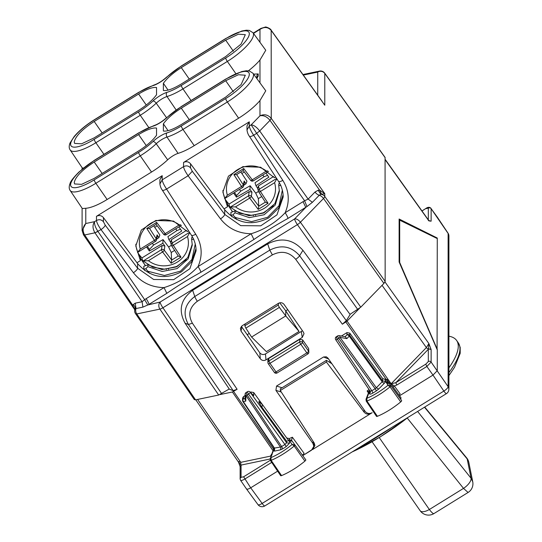 <?xml version="1.0" encoding="UTF-8"?>
<svg xmlns="http://www.w3.org/2000/svg" width="542" height="542" viewBox="0 0 542 542"><rect width="100%" height="100%" fill="white"/><g stroke="black" fill="none" stroke-linecap="round" stroke-linejoin="round"><path stroke-width="0.81" d="M222.931 190.364A28.109 26.416 180 0 0 227.498 203.128L227.498 206.766L224.063 208.887L224.713 209.761C237.152 223.622 251.806 226.339 268.676 217.904L278.73 207.925L283.087 194.727M275.668 176.977L274.455 177.729L260.594 167.227L242.918 166.618L228.433 176.157L222.87 192.058L227.498 206.766M135.839 244.212A28.109 26.416 180 0 0 140.398 256.976L140.398 260.614L136.97 262.735L137.621 263.608C150.053 277.477 164.707 280.187 181.577 271.752L191.638 261.772L195.987 248.575M188.575 230.831L187.363 231.576L173.494 221.075L155.825 220.472L141.333 230.011L135.778 245.912L140.398 260.614M299.048 331.447L266.379 351.643L251.59 337.043L285.749 315.925L299.048 331.447L285.749 310.851L285.749 315.925L279.367 307.402L278.209 305.105L278.595 303.229M251.59 337.043L245.851 328.12L244.815 325.749L245.167 323.899M287.714 309.631L285.749 310.851L279.706 302.809M248.751 337.083L247.321 334.604L249.252 333.411M248.697 337.009L247.321 334.604M194.321 399.393L195.567 399.861L218.683 395.03L229.246 389.014M350.017 314.34L360.789 307.165L300.41 222.234L323.527 198.474A5.108 1.409 144.6 0 0 324.787 196.482A5.108 4.803 180 0 0 320.844 194.361L324.787 193.67L324.787 196.482L385.159 281.4L385.071 157.404M385.159 281.4L383.905 283.412L360.789 307.165M233.351 91.734L225.702 80.724L238.412 74.735L245.316 75.216L241.122 84.572L225.702 97.086L181.299 124.538C173.203 129.416 167.227 131.584 163.372 131.056L163.372 123.833L168.074 130.669M225.702 80.724L181.299 108.176C173.203 113.312 167.227 118.529 163.372 123.833M156.536 135.276L156.536 128.061C152.681 127.526 146.706 129.694 138.61 134.572L94.206 162.024C82.072 170.019 75.413 176.861 74.227 182.559L74.633 183.955L81.578 184.355L94.206 178.386L138.61 150.933C146.706 145.798 152.681 140.581 156.536 135.276M181.299 126.022A28.265 8.076 145 0 1 166.902 132.919A13.645 3.896 145 0 0 153.007 141.516A28.265 8.076 145 0 1 138.61 152.424L94.206 179.876A28.265 8.076 145 0 1 70.596 184.808A28.265 8.076 145 0 1 94.206 160.54L138.61 133.088A28.265 8.076 145 0 1 153.007 126.191A13.645 3.896 145 0 0 166.902 117.594A28.265 8.076 145 0 1 181.299 106.693L225.702 79.24A28.265 8.076 145 0 1 249.313 74.308A28.265 8.076 145 0 1 225.702 98.569L181.299 126.022A3.069 0.576 58.3 0 0 182.959 129.436L194.226 145.649L238.622 118.197A31.687 9.051 145 0 0 259.977 100.561L265.763 90.805L252.992 73.265A31.328 8.95 145 0 1 227.355 101.984L238.622 118.197M194.226 145.649A31.687 9.051 145 0 1 178.081 153.379A10.223 2.92 145 0 0 167.668 159.822A31.687 9.051 145 0 1 151.53 172.044L107.126 199.497A31.687 9.051 145 0 1 85.778 208.27L82.323 208.548L70.175 190.506A31.328 8.95 145 0 0 95.866 183.291L140.263 155.832L151.53 172.044M168.074 90.114L163.372 83.285C167.227 77.98 173.203 72.764 181.299 67.621L225.702 40.169L238.412 34.18L245.316 34.661L241.122 44.024L225.702 56.531L181.299 83.983C173.203 88.861 167.227 91.036 163.372 90.5L163.372 83.285M94.206 121.476C82.072 129.463 75.413 136.306 74.227 142.011L74.633 143.406L81.578 143.806L94.206 137.837L138.61 110.385C146.706 105.25 152.681 100.026 156.536 94.728L156.536 87.506C152.681 86.971 146.706 89.145 138.61 94.023L94.206 121.476L102.16 132.919M94.952 232.823L101.002 229.612C98.237 225.601 96.727 222.566 96.462 220.506L94.586 221.664C94.2 224.083 95.324 227.349 97.966 231.454L94.945 232.809L84.647 234.977L83.4 234.523L84.64 234.964C82.303 230.743 82.682 226.929 85.778 223.507L94.586 221.664C92.391 224.896 92.513 228.616 94.945 232.809L142.119 301.738L144.66 299.679L147.803 304.977L160.127 302.05L294.618 218.9L305.817 207.39L303.032 201.665L285.146 212.728A5.108 0.962 -121.7 0 1 287.931 218.453L306.989 206.549L312.388 202.322L319.265 195.249A5.108 2.717 44.2 0 1 315.004 192.024L308.127 199.097L259.693 130.961L256.664 133.332L259.693 130.961L269.997 120.371C266.908 116.605 263.568 115.087 259.977 115.798C264.313 113.881 268.073 114.735 271.244 118.352L269.997 120.358L271.264 118.373L271.169 30.196L321.88 100.988M85.778 208.27L85.778 223.507L82.106 230.723M94.281 119.789L138.684 92.336A3.069 0.576 58.3 0 0 138.61 92.533L94.206 119.992A3.069 0.576 -121.7 0 1 94.281 119.789C85.975 124.999 79.301 130.554 74.254 136.442L70.053 142.939C68.895 145.886 68.936 148.223 70.175 149.951L82.323 167.993L83.509 168.027M224.713 209.761L224.713 214.395L240.763 225.648L260.749 225.824L276.969 214.849L283.175 196.949C283.148 191.401 281.603 186.231 278.547 181.428L249.395 136.286A5.108 1.45 -32.9 0 0 253.663 135.222C251.007 131.144 249.55 128.075 249.293 126.008L246.996 130.019L246.989 125.873L249.293 121.828L249.293 126.008L251.17 124.85C253.859 125.06 256.698 127.099 259.686 130.954L259.693 130.961M259.977 100.561L259.977 115.798L251.17 124.85L256.664 133.332M259.977 42.303L259.977 29.403L260.912 28.414L265.289 27.1C265.39 26.45 270.993 28.706 271.169 30.189M253.5 33.408L259.977 29.403C264.32 26.572 268.08 26.937 271.257 30.501L324.787 105.223L324.787 73.421A5.108 1.491 -35.6 0 0 324.699 73.123A5.108 5.108 0 0 0 319.495 71.097A5.108 4.079 78.2 0 0 317.734 72.086L303.33 75.094M248.426 70.812A31.687 9.051 -35 0 0 259.977 60.013L265.763 50.25L252.992 32.71L249.306 30.413L246.366 30.203L241.779 31.009L225.777 38.482A3.069 0.576 -121.7 0 0 225.702 38.685L181.299 66.138A3.069 0.576 -121.7 0 1 181.374 65.941L166.496 77.208A3.069 1.301 47 0 1 166.902 77.045A28.265 8.076 145 0 1 181.299 66.138M159.897 179.714L162.2 175.676L96.462 216.326L96.462 220.506C99.139 219.164 101.462 219.578 103.441 221.739L103.441 217.613C101.462 215.418 99.139 214.984 96.462 216.326M103.441 217.613L136.97 262.735M137.621 263.608L137.621 268.249L153.671 279.496L173.657 279.679L189.876 268.697L196.082 250.804C196.055 245.248 194.51 240.079 191.455 235.282A5.108 1.45 147.1 0 0 195.723 234.225L166.563 189.077L188.101 175.764C185.337 171.746 183.819 168.711 183.555 166.658C186.231 165.317 188.555 165.723 190.533 167.891L190.533 163.765C188.555 161.563 186.231 161.137 183.555 162.471L183.555 166.658L162.2 179.863C162.458 181.922 163.908 184.998 166.563 189.077C163.914 190.493 162.471 190.75 162.227 189.863M105.195 225.12L137.621 268.249A5.108 1.382 -36.9 0 1 133.427 272.741L101.002 229.612A5.108 1.382 -36.9 0 0 105.195 225.12L103.441 221.739M249.293 121.828L183.555 162.471M190.533 163.765L224.063 208.887M192.295 171.272L224.713 214.395A5.108 1.382 143.1 0 1 220.519 218.887L188.101 175.764L192.295 171.272L190.533 167.891M306.989 206.549L304.611 200.777L308.127 199.097L312.388 202.322M287.931 218.453C276.589 224.686 265.255 231.698 253.913 239.483L251.129 233.758L198.047 266.576C188.887 276.318 177.552 283.33 164.036 287.606L146.144 298.669A5.108 0.962 -121.7 0 1 148.928 304.394L166.821 293.33L164.036 287.606C151.279 287.328 141.076 282.375 133.427 272.741M220.519 218.887C228.168 228.528 238.372 233.48 251.129 233.758C264.645 229.483 275.98 222.471 285.146 212.728C289.943 201.59 289.171 190.811 282.816 180.371L253.663 135.222L256.684 133.352L304.611 200.777L303.032 201.665M315.004 192.024L318.154 190.242L320.844 194.361L319.265 195.249A5.108 2.717 -135.8 0 1 323.527 198.474L383.905 283.412M134.714 310.01L136.001 308.561L142.885 307.124L147.803 304.977M83.482 234.808L134.545 309.421L132.885 305.458L133.271 304.557A5.108 4.268 29.1 0 1 135.019 309.252A5.108 4.803 -0 0 0 135.608 313.784A5.108 1.43 -34.4 0 0 136.767 313.947L159.883 309.116A5.108 1.43 -34.4 0 0 162.912 307.775L297.402 224.625L357.774 309.543M321.535 194.083L319.536 190.052L324.787 193.67L271.244 118.352M195.723 234.225C202.078 244.659 202.85 255.445 198.047 266.576A5.108 0.962 -121.7 0 1 200.831 272.301C189.497 278.541 178.155 285.546 166.821 293.33M134.829 309.523L132.885 305.458L84.647 234.977M156.652 239.144L158.894 237.647L159.849 235.038L153.759 225.845M163.054 239.605L153.596 245.018L149.47 249.422L149.382 251.014L162.851 243.304L163.054 239.605L168.63 246.996L171.231 252.497L174.632 250.397M175.723 228.839L176.943 230.58L167.912 236.597L168.874 239.584L170.527 242.132M176.943 230.58L180.479 229.205M178.867 226.902L181.739 231.007L168.874 239.584M146.503 246.908L149.382 251.014M138.257 253.324A30.027 28.211 180 0 0 141.977 257.911L162.072 245.479L164.863 245.973L162.851 243.304M158.894 237.647L157.085 234.855L156.177 238.663A2.046 0.596 147 0 1 154.443 240.296L140.27 249.063L137.478 252.403M146.774 228.467L156.631 222.369L156.13 224.381L149.429 228.528L146.774 228.467L154.443 240.296A2.046 0.386 -121.7 0 0 155.513 241.339A2.046 0.386 -121.7 0 0 155.561 241.224A2.046 1.897 -166.7 0 0 156.428 240.072L157.329 236.285L157.085 234.855M186.489 230.384L171.306 239.774L170.683 242.376M189.537 232.315L172.2 243.04A2.046 1.931 164.7 0 0 171.584 245.682A2.046 0.596 -33 0 0 171.611 245.736A2.046 0.596 -33 0 0 173.325 245.323A2.046 0.386 58.3 0 1 172.2 243.04L171.306 239.774M171.651 245.777L178.264 256L171.611 245.736A2.046 2.046 0 0 1 171.326 245.065M171.231 252.497L171.651 260.092L178.257 256.007L180.994 257.152L173.325 245.323L187.491 236.556L189.741 232.633M171.658 260.085L171.13 263.249L180.994 257.152M164.863 245.973L164.26 250.208A2.046 1.863 -171.9 0 0 161.475 249.666A2.046 0.386 58.3 0 0 162.6 251.949L148.433 260.716L143.393 260.851L142.444 260.377L141.977 257.911M156.428 240.072A2.046 1.897 -166.7 0 0 156.177 238.663L149.558 228.446M166.286 234.591A2.046 0.386 -121.7 0 1 166.238 234.706A2.046 0.386 -121.7 0 1 165.161 233.67L179.334 224.903L180.594 224.74M243.744 185.289L245.987 183.799L246.942 181.184L240.858 171.997M250.147 185.757L240.695 191.163L236.569 195.574L236.475 197.166L249.95 189.456L250.147 185.757L255.722 193.148L258.331 198.643L261.725 196.543M262.816 174.991L264.035 176.733L255.011 182.749L255.966 185.73L257.619 188.277M264.035 176.733L267.572 175.351M265.959 173.047L268.832 177.153L255.966 185.73M233.595 193.06L236.475 197.166M225.357 199.47A30.027 28.211 180 0 0 229.07 204.056L249.171 191.631L251.962 192.119L249.95 189.456M245.987 183.799L244.178 181.008L243.277 184.815A2.046 0.596 147 0 1 241.536 186.448L227.362 195.208L224.571 198.555M233.866 174.612L243.731 168.515L243.222 170.534L236.522 174.673L233.866 174.612L241.536 186.448A2.046 0.386 -121.7 0 0 242.613 187.485A2.046 0.386 -121.7 0 0 242.66 187.369A2.046 1.897 -166.7 0 0 243.527 186.218L244.422 182.43L244.178 181.008M273.588 176.536L258.405 185.92L257.775 188.521M276.63 178.467L259.293 189.185A2.046 1.931 164.7 0 0 258.676 191.827A2.046 0.596 -33 0 0 258.703 191.882A2.046 0.596 -33 0 0 260.417 191.468A2.046 0.386 58.3 0 1 259.293 189.185L258.405 185.92M258.744 191.929L265.356 202.152L258.703 191.882A2.046 2.046 0 0 1 258.419 191.211M258.331 198.643L258.744 206.238L265.35 202.152L268.087 203.304L260.417 191.468L274.591 182.708L276.833 178.779M258.751 206.238L258.222 209.402L268.087 203.304M251.962 192.119L251.359 196.353A2.046 1.863 -171.9 0 0 248.575 195.818A2.046 0.386 58.3 0 0 249.699 198.101L235.526 206.861L230.486 206.997L229.537 206.529L229.07 204.056M243.527 186.218A2.046 1.897 -166.7 0 0 243.277 184.815L236.651 174.599M253.378 180.743A2.046 0.386 -121.7 0 1 253.331 180.859A2.046 0.386 -121.7 0 1 252.254 179.815L266.427 171.055L267.694 170.893M436.791 238.331L437.265 238.033L399.122 219.022L399.122 262.016L437.265 349.902L437.265 370.701L432.997 375.091L437.265 370.701L437.265 349.38L399.691 262.463L399.691 220.167L437.265 238.561L437.089 349.488M428.316 220.384L431.107 221.197L428.878 220.879L428.702 220.296M385.003 281.962L428.878 343.553L431.107 349.482L428.492 348.926L428.316 349.305L428.316 361.548A2.046 1.924 180 0 1 431.134 362.083L431.134 349.841A2.046 1.924 180 0 0 428.316 349.305L395.85 382.666A2.046 0.386 58.3 0 0 396.961 384.956L426.866 366.467L432.997 375.091L399.542 395.775L432.997 375.091L443.844 391.067A5.108 1.558 -34.2 0 0 448.119 386.683L431.134 362.083L426.866 366.467L425.755 364.177L428.316 361.548M437.265 238.033L437.265 238.561M346.311 320.681L350.125 314.489L302.91 250.296L299.631 255.736A5.108 1.402 144.3 0 1 295.702 259.3C289.191 251.867 281.42 250.397 272.375 254.889L269.794 250.119C281.359 244.374 291.305 246.251 299.631 255.736L346.311 320.681L342.361 324.211L347.07 321.094L391.141 383.783L426.378 347.571L428.878 343.553L428.492 348.926A2.046 1.084 44.2 0 1 426.378 347.571L382.035 285.329M347.07 321.094L359.461 308.357M428.492 220.486L431.107 221.197M246.427 488.701C246.678 489.602 248.1 489.304 250.695 487.807L277.619 471.161L250.695 487.807C248.1 489.304 246.678 489.602 246.427 488.701M272.375 254.889L197.349 301.271A5.108 0.962 58.3 0 1 194.774 296.508C184.585 304.211 182.464 313.54 188.413 324.502L233.162 390.64L237.118 389.285L232.403 391.988L220.011 394.576M233.162 390.64L229.347 389.17L185.052 323.168C178.122 310.288 180.662 299.333 192.674 290.295L267.694 243.907C281.278 237.118 293.019 239.246 302.91 250.296M197.613 399.434L240.763 462.34L240.844 464.948L238.521 462.17L240.126 466.635L241.055 465.09L240.133 466.676M393.153 386.995L394.38 385.992L391.141 383.783L395.85 382.666L425.755 364.177M274.191 448.295L242.897 401.554A2.046 0.556 -33.8 0 1 242.87 401.446A2.046 1.924 -0 0 1 242.552 400.416L242.552 398.201L243.473 396.588L245.072 395.599M262.633 404.854L253.703 392.53L250.892 392.002L250.363 392.333M253.209 395.125L250.248 392.34L286.623 442.746L289.435 443.268L286.013 446.777A2.046 0.386 58.3 0 0 284.916 444.501L286.623 442.746L286.623 441.188L288.608 440.781L288.466 440.375L262.653 404.881L261.8 407.056L286.623 441.188M258.92 401.48L258.92 402.252L258.92 401.48L262.653 404.881M258.92 402.252L261.8 407.056M388.411 381.934L387.401 380.552L388.275 381.873L385.491 381.46L385.091 379.292L382.679 378.573L349.766 333.134L346.955 332.605L341.399 336.04M241.386 326.379L259.814 352.828C261.386 354.651 263.27 355.017 265.478 353.926L302.45 330.742M301.352 331.745L302.24 337.442L265.953 359.881C263.744 360.965 261.854 360.593 260.289 358.757L241 331.087L241.847 327.266M302.24 337.442L304.028 333.676L303.398 332.104L284.089 304.448C282.524 302.612 280.634 302.24 278.432 303.33L242.166 325.749L240.411 328.174L241 331.087M268.751 358.486L268.859 360.999L299.658 341.955A2.046 0.386 58.3 0 0 300.783 344.258L269.984 363.303L276.02 371.927A2.046 0.583 145 0 1 274.347 372.401L268.31 363.777A2.046 2.046 0 0 1 267.944 362.693A2.046 1.924 -2.5 0 1 268.859 360.999L269.984 363.303A2.046 0.583 145 0 1 268.31 363.777A2.046 0.583 145 0 1 268.276 363.675A2.046 1.924 -2.5 0 1 267.944 362.693L267.829 360.173L268.751 358.486L299.767 339.306L302.599 339.861L308.635 348.52L308.865 352.273A2.046 1.917 -177.6 0 0 308.527 351.141L308.635 348.52M274.401 449.142L273.48 450.748L274.482 451.113L280.316 449.894A2.046 1.633 78.2 0 0 280.424 447.089L281.623 446.533L282.728 448.81L286.013 446.777M246.535 392.835C245.878 392.638 246.075 393.35 247.132 394.962A2.046 0.556 146.2 0 1 245.919 395.497L280.424 447.089L274.083 448.112L274.591 448.309L274.482 451.113M245.77 401.114L245.919 395.497A2.046 1.524 -178.5 0 1 245.106 394.244L244.977 399.393L245.77 401.114L243.365 401.622A2.046 1.633 -101.8 0 1 243.473 398.817L243.473 396.588M384.488 383.099L385.491 381.487L382.679 380.965L382.191 381.785A2.046 1.084 -135.8 0 0 384.488 383.099L378.655 389.088L376.351 387.781L375.139 388.716A2.046 0.386 -121.7 0 1 376.243 390.992L372.957 393.025L371.853 390.748L370.145 391.107L370.464 392.13L370.254 391.29M372.957 393.025C370.884 394.224 369.746 394.461 369.542 393.736L370.464 392.137M339.156 335.627L345.349 336.772L346.846 338.621L339.963 337.348A2.046 1.138 -79.5 0 0 339.156 335.627A2.046 2.046 0 0 0 337.707 335.898A2.046 0.386 58.3 0 0 338.764 338.31L375.139 388.716L371.853 390.748L337.354 339.177A2.046 0.556 146.2 0 1 335.681 339.644A2.046 0.556 146.2 0 1 335.647 339.536M299.767 339.306L299.658 341.955A2.046 1.917 2.4 0 1 302.49 342.517A2.046 0.583 -35 0 1 300.783 344.258L306.819 352.889L307.944 353.791A2.046 1.917 -177.6 0 0 308.865 352.273A2.046 2.046 0 0 1 307.897 353.926L277.097 372.971A2.046 0.386 58.3 0 1 276.02 371.927L306.819 352.889A2.046 0.583 145 0 0 308.527 351.141L302.49 342.517L302.599 339.861M245.106 394.237A2.046 2.046 0 0 1 246.075 392.557L247.484 391.683A2.046 0.386 58.3 0 0 248.541 394.095L284.916 444.501L281.623 446.533L247.132 394.962L248.541 394.095A2.046 0.542 144.2 0 0 250.248 392.34A2.046 1.531 -45.6 0 0 249.991 391.961A2.046 2.046 0 0 0 247.464 391.697M336.765 337.043C335.965 336.507 336.162 337.219 337.354 339.177L338.764 338.31A2.046 0.542 144.2 0 0 339.963 337.348L376.351 387.781L382.191 381.785L349.258 336.148L346.846 338.621M328.581 358.98L323.547 356.988L276.535 386.053L275.919 390.376L312.985 443.532L313.818 446.371L311.521 450.199L302.734 455.632L312.626 449.271M323.547 356.988L326.304 356.805L328.012 358.167L365.091 411.31C367.049 413.6 369.414 414.061 372.171 412.699L312.626 449.514L314.929 445.497L314.184 442.99L280.309 390.531L280.309 388.838L326.413 360.328L331.887 363.723M290.979 407.056L290.261 406.703L290.288 405.992M314.143 442.929L313.947 443.322M398.932 394.928L400.165 393.946L394.38 385.992L396.961 384.956M400.538 398.939L389.712 384.061L390.138 382.848L400.965 397.733A3.706 1.057 145 0 1 401.033 397.943A3.706 1.057 145 0 1 400.538 398.939L401.629 400.606A2.046 0.583 145 0 1 400.721 401.92A30.664 8.76 145 0 1 377.395 416.297A2.046 0.583 145 0 1 376.507 416.358L366.223 401.094A1.707 0.488 145 0 0 366.968 401.039L377.395 416.297M302.436 455.219L304.103 453.342L292.368 437.218L289.306 438.566L286.623 437.97M305.783 459.812L305.783 459.812A2.046 0.583 145 0 1 304.895 461.127A30.664 8.76 145 0 1 281.562 475.598A2.046 0.583 145 0 1 280.661 475.666L270.377 460.402A1.707 0.488 -35 0 0 270.377 460.402A1.707 0.488 -35 0 0 271.135 460.341A30.332 8.665 -35 0 0 294.211 446.032A1.707 0.488 -35 0 0 294.95 444.935L305.783 459.812L291.521 440.226L292.368 437.218M401.629 400.606L389.705 384.054L386.764 383.404L387.984 385.254L390.802 385.721A1.707 0.488 145 0 1 390.044 386.825L400.721 401.92M390.958 383.973L388.038 379.624L387.401 380.552L385.057 379.942M368.919 391.663L367.124 390.999L368.431 392.95M369.691 390.497L368.756 392.103L369.468 390.159M385.491 381.487L386.283 382.672L386.859 382.266L390.138 382.848M369.542 393.736L369.542 391.236L366.839 398.282A28.286 8.083 145 0 0 387.984 385.254L390.044 386.825A30.332 8.665 145 0 1 366.968 401.039L366.839 398.282L366.006 399.291M385.091 379.292L388.038 379.624M369.021 389.495L367.124 390.999M273.852 448.701L272.68 451.628L273.48 450.72L273.94 447.97M273.825 448.092L273.134 450.666M304.895 461.127L294.211 446.032L292.131 444.474L289.435 440.761L289.306 438.566M289.435 443.268L289.435 440.761L292.206 441.168L291.521 440.226L289.089 439.65M273.48 450.748L272.301 453.085M270.377 460.395L270.167 458.573L272.206 454.237L270.153 458.613M294.95 444.935L292.131 444.474A28.286 8.083 145 0 1 270.993 457.59L271.135 460.341L281.562 475.598M253.554 215.269L253.554 215.689M166.455 269.117L166.455 269.537M279.55 183.101L278.751 183.901L278.751 185.743L280.858 185.249M279.347 190.31L274.869 203.684L263.724 213.026L249.056 215.702L235.004 210.946L235.004 212.789L249.3 217.62L264.164 214.754L275.261 205.018L279.367 191.258L278.751 185.743M235.004 210.946L230.926 212.417L230.926 215.316L232.897 214.903L235.004 212.789M192.254 244.171L187.776 257.538L176.624 266.881L161.956 269.55L147.905 264.801L143.826 266.271L143.826 269.164L145.798 268.757L147.905 266.644L162.207 271.474L177.071 268.602L188.169 258.866L192.275 245.106L191.658 239.591L193.758 239.103M191.658 239.591L191.658 237.748L192.451 236.949M147.905 264.801L147.905 266.644M149.687 273.446L145.798 268.757M148.251 271.346L164.436 275.485L180.547 271.129L191.915 259.537L195.255 244.056M232.897 214.903L235.343 217.498L251.529 221.637L267.64 217.281L279.015 205.682L282.355 190.208M144.816 270.614L143.826 269.164M235.343 217.498L236.779 219.598M230.926 215.316L231.915 216.759M168.603 269.293L168.332 268.907M255.702 215.438L255.424 215.052M371.067 413.214L371.067 413.383C368.391 414.725 366.06 414.305 364.088 412.137L326.413 362.022L280.309 390.531M326.413 362.022L326.413 360.328M246.522 489.013L257.965 504.622A5.108 1.524 -36.2 0 0 262.138 503.423L250.695 487.807L243.615 476.797L270.309 460.287M446.486 393.6L264.774 505.95A5.108 0.962 -121.7 0 1 262.138 503.423L443.844 391.067A5.108 0.962 -121.7 0 0 446.486 393.6A5.108 5.108 0 0 0 448.119 386.683L448.119 233.453A5.108 1.396 -33.8 0 0 448.044 233.182L437.198 216.963M399.122 220.519L399.691 220.167M379.204 437.557L429.359 509.5A10.223 1.924 58.3 0 0 433.932 513.586A10.223 10.223 0 0 1 420.172 510.733A10.223 4.322 -34.9 0 0 429.359 509.5L463.512 488.383L468.085 492.468A10.223 10.223 0 0 0 472.726 481.75L471.073 478.274L417.618 411.446M472.726 481.75L468.823 462.407A10.223 8.95 168.6 0 0 467.17 458.932L471.073 478.274A10.223 4.207 -38.7 0 1 463.512 488.383L407.252 418.045M448.911 336.196A101.191 28.909 145 0 1 456.621 340.464A101.191 28.909 145 0 1 448.911 367.842M140.344 256.894L140.778 256.63M227.437 203.047L227.87 202.783M244.815 325.749L278.209 305.105M245.851 328.12L279.367 307.402M181.299 108.176L189.253 119.619M146.259 145.581L138.61 134.572M94.206 162.024L102.16 173.474M167.668 159.822L156.225 143.745A10.576 3.022 145 0 1 166.997 137.079A31.328 8.95 145 0 0 182.959 129.436L227.355 101.984A3.069 0.576 58.3 0 1 225.702 98.569M166.902 132.919A3.069 2.215 -106.9 0 0 166.997 137.079L178.081 153.379M153.007 141.516A3.069 1.301 47 0 1 156.225 143.745A31.328 8.95 145 0 1 140.263 155.832A3.069 0.576 -121.7 0 1 138.61 152.424M94.206 179.876A3.069 0.576 58.3 0 0 95.866 183.291L107.126 199.497M225.702 79.24A3.069 0.576 -121.7 0 1 225.777 79.037L241.779 71.558L246.366 70.758L249.306 70.968L252.992 73.265M225.777 79.037L181.374 106.489A3.069 0.576 58.3 0 0 181.299 106.693M166.902 117.594A3.069 1.301 -133 0 0 166.496 117.763C162.078 121.665 157.844 124.294 153.799 125.663A3.069 2.215 73.1 0 0 153.007 126.191M138.61 133.088A3.069 0.576 -121.7 0 1 138.684 132.885L153.799 125.663M138.684 132.885L94.281 160.337A3.069 0.576 58.3 0 0 94.206 160.54M189.253 79.071L181.299 67.621M225.702 40.169L233.351 51.178M138.61 94.023L146.259 105.033M70.175 149.951A31.328 8.95 -35 0 0 95.866 142.736A3.069 0.576 -121.7 0 1 94.206 139.321L138.61 111.869A3.069 0.576 58.3 0 0 140.263 115.283L95.866 142.736L103.942 154.362M176.136 109.965L166.997 96.53A10.576 3.022 -35 0 0 156.225 103.19A31.328 8.95 -35 0 1 140.263 115.283L148.779 127.533M138.61 111.869A28.265 8.076 145 0 0 153.007 100.961A3.069 1.301 -133 0 1 156.225 103.19L166.557 117.709M153.007 100.961A13.645 3.896 145 0 1 166.902 92.37A3.069 2.215 73.1 0 0 166.997 96.53A31.328 8.95 -35 0 0 182.959 88.888L191.041 100.514M252.992 32.71A31.328 8.95 -35 0 1 227.355 61.429L182.959 88.888A3.069 0.576 -121.7 0 1 181.299 85.473L225.702 58.021A3.069 0.576 58.3 0 0 227.355 61.429L235.872 73.685M166.902 77.045A13.645 3.896 145 0 1 153.007 85.643A3.069 2.215 -106.9 0 1 153.799 85.114L138.684 92.336M138.61 92.533A28.265 8.076 145 0 1 153.007 85.643M94.206 139.321A28.265 8.076 145 0 1 70.596 144.253A28.265 8.076 145 0 1 94.206 119.992M181.299 85.473A28.265 8.076 145 0 1 166.902 92.37M225.702 38.685A28.265 8.076 145 0 1 249.313 33.753A28.265 8.076 145 0 1 225.702 58.021M259.977 82.858L259.977 60.013M159.904 183.989L162.2 179.863L162.2 175.676M278.547 181.435A5.108 1.45 -32.9 0 0 282.816 180.371M249.395 136.286C248.148 134.64 247.348 132.553 246.996 130.026L246.996 130.134M385.159 157.695L324.787 73.421A5.108 4.803 180 0 0 317.734 72.086L317.734 95.196M300.41 222.234A5.108 1.409 144.6 0 1 297.402 224.625A5.108 0.962 -121.7 0 1 294.618 218.9A5.108 2.717 -135.8 0 1 300.41 222.234M218.683 395.03L159.883 309.116A5.108 4.079 -101.8 0 1 160.127 302.05A5.108 0.962 58.3 0 0 162.912 307.775L221.705 393.675M195.567 399.861L136.767 313.947A5.108 4.079 78.2 0 1 136.001 308.561L135.236 303.174L133.271 304.557M256.84 78.549L258.222 76.016L258.222 73.915L253.622 74.132M258.222 76.016A3.069 2.879 180 0 0 256.867 78.048M258.222 73.915A3.069 2.879 180 0 0 256.84 76.327L256.84 78.095M256.84 77.364A5.061 1.443 -35 0 0 256.02 77.418M97.98 231.481L144.66 299.679L146.144 298.669M318.154 190.242L319.536 190.052L269.997 120.371M135.236 303.174L142.119 301.738L142.885 307.124M253.913 239.483L200.831 272.301M140.398 258.297L145.27 265.411M232.369 211.563L227.498 204.442M154.836 227.294L157.214 225.824M152.383 243.277L153.596 245.018M168.63 246.996L171.394 245.289M147.349 246.386L149.47 249.422M162.072 245.479L161.475 249.666L143.393 260.851M171.651 259.991L164.26 250.208A2.046 0.569 143 0 1 162.6 251.949L171.13 263.249M181.394 225.33L166.238 234.706A2.046 2.046 0 0 1 163.528 234.198L156.123 224.388L163.501 234.137A2.046 0.569 -37 0 0 163.528 234.198A2.046 0.569 -37 0 0 165.161 233.67L156.631 222.369M149.511 228.46L156.11 224.374M148.433 260.716A24.532 23.049 180 0 0 185.54 253.636A24.532 23.049 180 0 0 187.491 236.556M179.334 224.903A24.532 23.049 180 0 0 142.221 231.983A24.532 23.049 180 0 0 140.27 249.063M241.928 173.447L244.306 171.977M239.476 189.422L240.695 191.163M255.722 193.148L258.487 191.441M234.442 192.539L236.569 195.574M249.171 191.631L248.575 195.818L230.486 206.997M258.744 206.143L251.359 196.353A2.046 0.569 143 0 1 249.699 198.101L258.222 209.402M268.493 171.482L253.331 180.859A2.046 2.046 0 0 1 250.628 180.35L243.216 170.534L250.594 180.283A2.046 0.569 -37 0 0 250.628 180.35A2.046 0.569 -37 0 0 252.254 179.815L243.731 168.515M236.603 174.612L243.202 170.527M235.526 206.861A24.532 23.049 180 0 0 272.633 199.781A24.532 23.049 180 0 0 274.591 182.708M266.427 171.055A24.532 23.049 180 0 0 229.32 178.135A24.532 23.049 180 0 0 227.362 195.208M431.134 220.919L431.134 208.677L448.119 233.453A5.108 4.803 -0 0 1 448.911 236.027A5.108 5.108 0 0 0 448.038 233.168M385.159 159.707L428.878 220.879M431.107 349.482L431.134 349.841M428.316 219.74L428.316 208.142A2.046 1.924 180 0 1 431.134 208.677L437.177 216.935M240.458 479.975C240.702 480.876 242.132 480.578 244.727 479.087L271.718 462.394M238.256 461.411L240.763 462.34L270.688 456.086M240.133 466.689L240.133 478.938A2.046 1.924 -0 0 1 241.055 477.333L241.055 465.09L270.052 459.027M431.053 208.379C429.677 206.915 427.929 206.969 425.802 208.541L422.049 210.967M428.316 208.142L425.755 208.677M295.702 259.3L342.361 324.211M241.055 477.333L243.615 476.797M192.674 290.295L194.774 296.508L269.794 250.119L267.694 243.907M197.349 301.271C189.382 307.3 187.728 314.604 192.383 323.181L188.413 324.502L185.052 323.168M192.383 323.181L237.118 389.285M242.904 401.561A2.046 2.046 0 0 1 243.473 398.817L244.998 398.499M250.892 392.002L250.892 392.855M253.703 392.53L253.703 395.735M346.955 332.605L346.955 334.834A2.046 1.924 -0 0 1 349.766 335.356L349.258 336.148A2.046 1.084 -135.8 0 0 346.955 334.834L345.112 336.731M382.679 378.573L382.679 380.965L349.766 335.356L349.766 333.134M265.478 353.926L265.953 359.881M259.814 352.828L260.289 358.757M232.403 391.988L273.012 450.666M280.316 449.894L282.728 448.81M274.591 448.309L243.365 401.622A2.046 0.556 -33.8 0 1 242.897 401.554M378.655 389.088L376.243 390.992M277.104 372.964A2.046 2.046 0 0 1 274.347 372.401A2.046 0.583 145 0 1 274.313 372.3M282.057 387.754L276.535 386.053M281.271 392.022L275.919 390.376M329.224 362.07L330.281 361.419M313.073 441.276L312.985 443.532M296.582 415.734L290.261 406.703M386.764 383.404L387.388 382.544L386.283 382.672M345.864 322.043L386.019 379.156M233.609 391.446L273.331 448.837M272.206 454.237L271.583 454.149L272.687 452.909M271.583 454.149L270.661 455.802M387.388 382.544L390.199 383.065M364.088 412.137L364.088 409.874M468.823 462.407A10.223 10.223 0 0 0 466.689 457.922A10.223 4.756 140.5 0 1 467.17 458.932L424.481 407.205M407.902 417.455A86.239 24.641 145 0 1 352.151 451.926M456.621 340.464L458.315 342.876A101.191 28.909 145 0 1 448.911 372.591M362.388 445.599A99.322 28.38 -35 0 0 391.561 427.557M140.249 256.759L140.663 256.502M227.342 202.904L227.755 202.647M181.374 106.489L166.496 117.763M94.281 160.337L79.064 171.936C73.475 177.552 70.474 181.407 70.053 183.494C68.895 186.434 68.936 188.772 70.175 190.506M166.496 77.208C162.078 81.11 157.844 83.746 153.799 85.114M181.374 65.941L225.777 38.482M82.099 230.364L83.468 234.788M82.099 230.289L82.099 208.209M82.099 169.212L82.099 167.654M159.897 179.727L159.897 183.873C160.256 186.407 161.055 188.487 162.295 190.134L191.455 235.282M253.297 33.123L260.912 28.408M385.071 157.397L324.699 73.123M319.495 71.097L302.944 74.552M194.395 399.678L135.608 313.777M256.684 78.333L256.901 77.973L256.84 78.421M134.714 310.891L134.714 309.963M134.524 309.387L134.714 309.983M140.398 258.195L145.331 265.397M232.43 211.549L227.498 204.341M170.452 241.861L171.353 245.16M137.939 252.206L155.513 241.339A2.046 2.046 0 0 0 156.455 239.95M186.252 259.543L176.536 266.529L164.693 269.211L152.715 267.152L142.614 260.675M257.545 188.013L258.446 191.312M225.032 198.358L242.613 187.485A2.046 2.046 0 0 0 243.548 186.102M273.263 205.784L263.548 212.715L251.725 215.364L239.781 213.291L229.706 206.827M385.159 159.355L428.844 220.594M240.133 478.938L240.54 480.259L246.502 488.979M195.777 399.813L238.521 462.17M425.802 208.541L421.994 210.899M253.297 395.206L249.991 391.961M336.291 336.772A2.046 2.046 0 0 0 335.681 339.644L370.172 391.216M336.304 336.765L337.707 335.898M313.974 442.665L313.818 446.371M313.933 443.668L314.333 443.234M366.223 401.094L366.026 399.23L368.756 392.103M272.68 451.628L272.091 453.261M271.041 456.987L270.661 455.754L272.308 453.085M257.958 504.609A5.108 5.108 0 0 0 264.774 505.95M448.911 389.251L448.911 236.027M433.932 513.586L468.085 492.468M420.172 510.733L372.09 441.771M466.689 457.922L424.711 407.062M408.322 417.198L380.281 436.899L352.049 451.987M458.315 342.876L460.192 347.361L460.205 353.309L454.555 367.252L448.911 375.592"/></g></svg>
